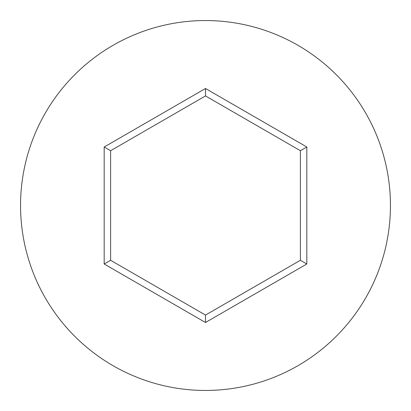 <?xml version="1.0" encoding="UTF-8"?>
<svg xmlns="http://www.w3.org/2000/svg" width="411" height="411" viewBox="0 0 411 411"><rect width="100%" height="100%" fill="white"/><g stroke="black" fill="none" stroke-linecap="round" stroke-linejoin="round"><path stroke-width="0.62" d="M390.45 205.5A184.95 184.95 0 0 0 205.5 20.55A184.95 184.95 0 0 0 20.55 205.5A184.95 184.95 0 0 0 205.5 390.45A184.95 184.95 0 0 0 390.45 205.5M205.5 322.496L104.178 263.996L104.178 147.004L205.5 88.504L306.822 147.004L306.822 263.996L205.5 322.496L205.5 315.067L300.39 260.281L300.39 150.719L205.5 95.933L110.61 150.719L110.61 260.281L205.5 315.067M306.822 263.996L300.39 260.281M300.39 150.719L306.822 147.004M205.5 95.933L205.5 88.504M110.61 150.719L104.178 147.004M104.178 263.996L110.61 260.281"/></g></svg>

